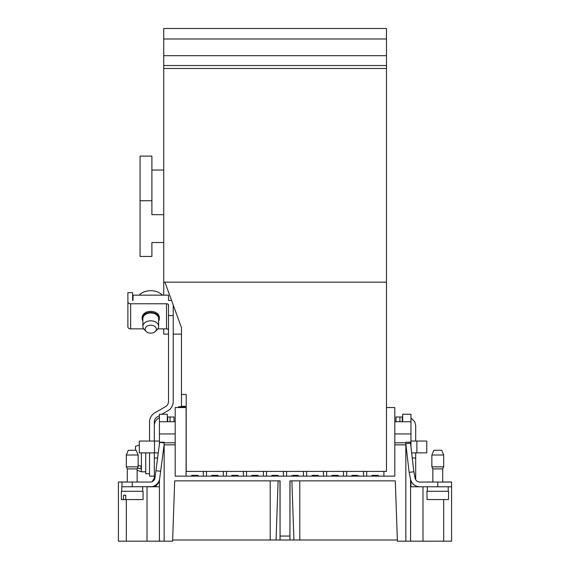 <?xml version="1.0" encoding="UTF-8"?>
<svg xmlns="http://www.w3.org/2000/svg" width="570" height="570" viewBox="0 0 570 570"><rect width="100%" height="100%" fill="white"/><g stroke="black" fill="none" stroke-linecap="round" stroke-linejoin="round"><path stroke-width="0.85" d="M171.634 300.611A2.757 1.952 -0 0 0 170.466 300.433L168.499 300.433L168.499 295.16L133.01 295.16L133.01 300.433L132.618 300.433L132.618 292.624L127.887 292.624L127.887 301.822A2.757 1.952 -0 0 0 130.644 303.774L166.525 303.774A1.974 1.397 180 0 1 168.499 305.171L168.499 315.566L173.23 315.566L173.23 401.501A10.645 10.645 0 0 1 167.908 410.721L161.816 414.24M163.725 295.16L163.725 28.5L386.481 28.5L386.481 471.404L186.198 471.404L186.198 394.49L181.467 394.49L181.467 327.636L164.915 282.164M419.741 486.78L410.963 486.78L410.963 481.322A9.462 9.462 -137.4 0 0 411.519 481.971M402.684 416.998L395.986 416.998L395.986 421.729L402.684 421.729L402.684 414.24L410.963 414.24L410.963 442.227L405.84 442.227L405.84 442.805L394.803 442.805L394.803 476.135L175.197 476.135L175.197 442.805L164.16 442.805L164.16 442.227L159.429 442.227L159.429 421.729L175.197 421.729M410.963 447.001L410.963 442.227M175.197 442.805L175.197 407.536L186.098 407.536L186.098 476.135M386.481 407.536L394.803 407.536L394.803 433.948L410.963 433.948M138.531 482.049L137.156 482.013L137.156 470.257L141.403 471.803L141.403 452.872M164.16 442.805L164.16 541.187L159.429 541.187L159.429 479.783A6.306 6.306 0 0 1 158.025 483.503L155.375 486.78M422.99 486.78L422.99 541.187L405.84 541.187L405.84 442.805M432.844 482.013L419.755 482.049L437.774 482.049L437.774 486.78L451.575 486.78L451.575 482.049L437.774 482.049M203.312 476.135L203.312 471.404M206.461 476.135L206.461 471.404M223.34 476.135L223.34 471.404M226.489 476.135L226.489 471.404M243.369 476.135L243.369 471.404M246.518 476.135L246.518 471.404M263.397 476.135L263.397 471.404M266.546 476.135L266.546 471.404M283.425 476.135L283.425 471.404M286.575 476.135L286.575 471.404M303.454 476.135L303.454 471.404M306.603 476.135L306.603 471.404M323.482 476.135L323.482 471.404M326.631 476.135L326.631 471.404M343.511 476.135L343.511 471.404M346.66 476.135L346.66 471.404M363.539 476.135L363.539 471.404M366.688 476.135L366.688 471.404M383.902 476.135L383.902 471.404M394.803 442.805L394.803 433.948M410.963 436.314L410.963 421.729L394.803 421.729M159.429 444.13L159.429 442.227M159.429 421.729L159.429 414.24L167.316 414.24L167.316 421.729M164.16 541.187L172.639 541.187L172.639 540.004L397.361 540.004L397.361 541.187L405.84 541.187M290.023 480.866L289.93 540.004L289.93 480.866L395.302 480.866L397.361 540.004M172.639 540.004L174.698 480.866L280.07 480.866L280.07 540.004L279.977 480.866M175.197 433.948L159.429 433.948M126.312 499.569L126.312 541.187L159.429 541.187M126.312 541.187L118.425 541.187L118.425 482.013L118.425 541.187M159.429 486.78L147.01 486.78L147.01 541.187M353.144 476.135L353.144 475.351L351.947 475.351L351.947 476.135L357.055 476.135M312.809 475.351L312.046 475.351L312.046 476.135L318.352 476.135L318.352 475.351L312.809 475.351L312.809 476.135M275.381 476.135L275.381 475.351L271.833 475.351L271.833 476.135L278.139 476.135L278.139 475.351L277.148 475.351L277.148 476.135M212.881 476.135L212.881 475.351L211.748 475.351L211.748 476.135L218.054 476.135L218.054 475.351L217.676 476.135M192.396 476.135L192.396 475.351L191.719 475.351L191.719 476.135L198.025 476.135L198.025 475.351L192.981 475.351L192.981 476.135M256.471 476.135L256.471 475.351L251.805 475.351L251.805 476.135L258.11 476.135L258.11 475.351L256.849 475.351L256.849 476.135M293.087 476.135L298.167 476.135L298.167 475.351L296.97 475.351L296.97 476.135M333.115 476.135L333.115 475.351L331.918 475.351L331.918 476.135L338.224 476.135L338.224 475.351L336.079 475.351L336.079 476.135M372.652 476.135L372.652 475.351L371.975 475.351L371.975 476.135L378.28 476.135L378.28 475.351L378.28 476.135M127.295 482.013L118.425 482.013M410.571 442.227L410.571 443.603M410.571 479.591L410.571 541.187M431.861 455.017L433.834 450.286L441.722 450.286L443.688 455.017L431.861 455.017L431.861 466.844L432.844 468.896L442.705 468.896L442.705 482.013L451.575 482.013L451.575 541.187L422.99 541.187M411.683 486.78L410.963 486.78M451.575 482.013L451.575 541.187M184.936 407.536L184.936 406.745L178.631 406.745L178.631 407.536M178.631 406.745L178.481 407.536M372.652 475.351L373.236 475.351L373.236 476.135M373.236 475.351L378.28 475.351M333.115 475.351L336.079 475.351M335.075 476.135L335.075 475.351M293.087 475.351L296.97 475.351M256.471 475.351L256.849 475.351M192.396 475.351L192.981 475.351M212.881 475.351L217.676 475.351M276.942 476.135L276.942 475.351L275.68 475.351L275.68 476.135M277.084 476.135L277.084 475.351M231.776 476.135L231.776 475.351L232.909 475.351L232.909 476.135L232.909 475.351L234.74 475.351L234.74 476.135M234.74 475.351L238.082 475.351L238.082 476.135M235.118 475.351L235.118 476.135M236.949 476.135L236.949 475.351L236.949 476.135M353.144 475.351L357.027 475.351L357.027 476.135M163.725 282.164L386.481 282.164M163.725 68.478L386.481 68.478L163.725 68.471M163.725 328.869L163.725 334.12L168.499 334.12M173.23 334.12L181.467 334.12L181.467 327.636M181.467 406.317L186.198 406.317L181.467 406.317L181.467 394.49M163.725 242.528L151.898 242.528L151.898 256.457L140.07 256.457L140.07 156.102L151.898 156.102L151.898 214.669L163.725 214.669M163.725 170.038L151.898 170.038M140.07 200.733L151.898 200.733M163.725 38.981L386.481 38.981M163.725 55.689L386.481 55.689M163.725 65.529L386.481 65.529M405.84 443.674L410.521 443.132L413.734 470.941L415.11 478.187C415.737 480.588 417.283 481.878 419.755 482.049M432.708 486.78L419.755 486.78C414.81 486.431 411.711 483.859 410.457 479.064L409.039 471.483L405.84 443.873M409.196 472.323L413.905 471.782M448.212 491.283L448.212 486.78L427.336 486.78L427.336 491.283M426.93 491.283L448.618 491.283L448.505 499.562L427.051 499.562L426.93 491.283M414.753 458.002L412.238 458.002L415.694 458.002L415.694 464.393L415.694 452.872L416.877 452.872L411.647 452.872M417.76 486.78L417.333 486.466M415.694 479.741L415.694 478.501M410.963 441.045L416.877 441.045L415.694 441.045L415.694 425.669L414.746 421.729L410.963 417.945M416.877 441.045L426.738 441.045L426.738 452.872L416.877 452.872L416.877 441.045M415.694 479.748L415.694 458.002M410.963 480.816L411.533 481.999C412.83 484.329 414.932 485.854 417.831 486.588L419.755 486.78L417.831 486.588M432.708 482.049L442.84 482.049M402.292 421.729L402.292 416.998M451.575 482.049L451.575 486.78M431.861 466.844L443.688 466.844L443.688 455.017L443.688 466.844L442.705 468.896L443.688 466.844M158.424 482.156A8.671 8.671 0 0 1 152.133 486.673L121.788 486.78L121.788 491.29M164.16 444.443L159.671 478.551A9.462 9.462 0 0 1 150.295 486.78L152.133 486.602M164.16 442.926L159.664 442.334L154.983 477.938A4.731 4.731 0 0 1 150.295 482.049L132.226 482.049L132.226 486.78M160.626 471.29L155.938 470.678M127.295 482.049L127.295 468.896L137.156 468.896L137.156 482.049M127.295 468.896L126.312 466.844L138.139 466.844L137.156 468.896M126.312 455.017L128.279 450.286L136.166 450.286L138.139 455.017L126.312 455.017L126.312 466.844M139.322 444.956L135.489 446.353L135.489 450.286M137.555 468.048L141.004 468.953L141.004 466.16L138.139 465.412M141.004 468.953L141.004 466.16M159.429 417.76A8.671 8.671 0 0 0 154.306 425.669L154.306 421.992A5.914 5.914 0 0 1 157.263 416.87L159.429 415.616M168.499 330.258A1.974 1.397 -0 0 0 166.525 328.869L157.819 328.869M143.69 328.869L130.644 328.869A2.757 1.952 180 0 1 127.887 326.916L127.887 301.822M142.871 320.939A8.579 6.063 0 0 1 142.179 318.552A8.579 6.063 0 0 1 150.758 312.488A8.579 6.063 0 0 1 159.329 318.552A8.579 6.063 0 0 1 158.638 320.939M158.638 326.389L158.638 318.552A7.887 5.579 180 0 0 150.758 312.98A7.887 5.579 180 0 0 142.871 318.552L142.871 326.389A7.887 5.579 0 0 1 150.758 320.81A7.887 5.579 0 0 1 158.638 326.389A7.887 5.579 0 0 1 157.192 329.61L155.332 331.462A5.607 3.969 0 0 1 146.789 331.982A5.607 3.969 0 0 1 146.177 331.462A5.607 3.969 0 0 1 147.017 326.218A5.607 3.969 0 0 1 154.491 326.218A5.607 3.969 0 0 1 155.332 331.462M168.499 315.566L168.499 401.501A5.914 5.914 0 0 1 165.542 406.624L154.855 412.794A10.645 10.645 0 0 0 149.532 422.014L149.532 441.045M149.532 452.872L149.532 476.135L154.306 476.135M173.23 304.993L173.23 315.566M121.973 486.78L121.973 482.049L132.226 482.049M151.064 481.985A3.94 3.94 0 0 0 151.093 481.985L152.133 481.629A3.94 3.94 0 0 1 151.884 481.743M154.306 425.669L154.306 441.045M170.074 421.729L170.074 416.998L167.316 416.998M154.306 452.872L154.306 458.002L157.605 458.002M153.309 480.731L152.133 481.629L154.306 478.109L154.306 458.002M170.074 416.998L174.014 416.998L174.014 421.729M167.708 416.998L167.708 421.729M159.429 441.045L139.322 441.045L139.322 452.872L158.282 452.872M154.306 478.109L154.121 479.292L154.306 478.109M152.183 481.657L151.627 481.842M154.292 478.358L154.206 478.978M154.007 479.605L153.701 480.197M152.133 481.657L150.744 482.028M143.141 541.187L138.724 541.187M145.735 452.872L145.735 473.691L149.532 473.691M146.177 331.462L144.317 329.61A7.887 5.579 0 0 1 142.871 326.389M125.756 495.23L125.756 499.569L123.526 499.569L123.526 495.23L125.756 495.23M123.526 499.569L121.382 499.569L121.382 491.29L143.07 491.29L143.07 499.569L125.756 499.569M162.343 295.16A13.801 9.754 180 0 0 139.166 295.16M405.84 444.849L394.803 444.849M175.197 444.849L164.16 444.849M280.07 536.064L289.93 536.064M443.688 499.562L443.688 541.187M299.784 540.004L299.784 480.866M291.883 480.866L293.928 540.004M276.072 540.004L278.117 480.866M270.216 480.866L270.216 540.004M334.063 476.135L334.063 475.351M337.027 476.135L337.027 475.351M293.058 476.135L293.058 475.351M213.166 475.351L213.166 476.135M233.985 476.135L233.985 475.351M235.873 475.351L235.873 476.135M354.405 476.135L354.405 475.351M399.926 416.998L399.926 421.729M130.644 303.774L130.644 328.869M166.525 328.869L166.525 303.774M159.329 318.552L159.329 317.44A8.579 6.063 180 0 0 150.758 311.377A8.579 6.063 180 0 0 142.179 317.44L142.179 318.552M154.499 452.872L154.499 441.045M291.861 476.135L291.861 475.351M355.602 476.135L355.602 475.351M358.252 476.135L358.252 475.351M441.722 450.286L443.688 455.017M432.844 468.896L432.844 482.049M442.705 468.896L442.705 482.049M138.139 455.017L138.139 466.844M145.735 471.803L141.403 471.803M142.664 491.29L142.664 486.78"/></g></svg>
